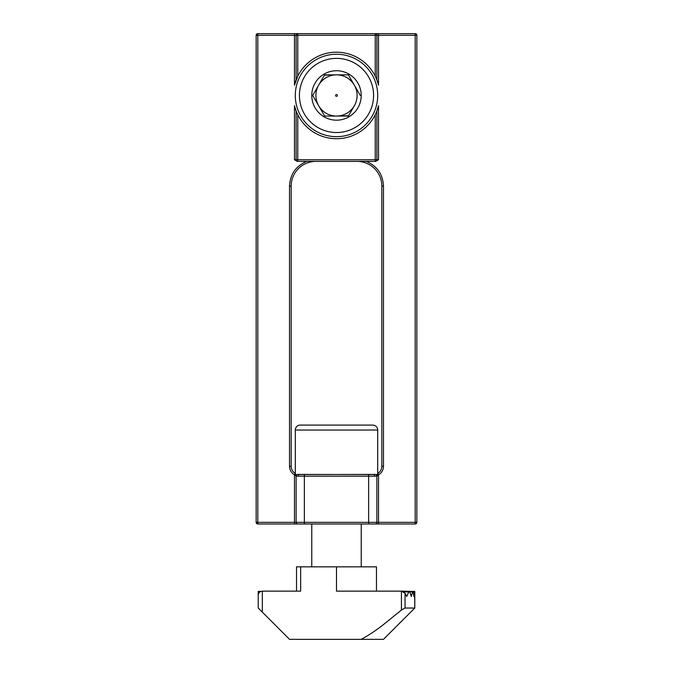<?xml version="1.0" encoding="UTF-8"?>
<svg xmlns="http://www.w3.org/2000/svg" width="673" height="673" viewBox="0 0 673 673"><rect width="100%" height="100%" fill="white"/><g stroke="black" fill="none" stroke-linecap="round" stroke-linejoin="round"><path stroke-width="1.01" d="M336.5 54.252A41.204 41.204 0 0 1 377.704 95.457A41.204 41.204 0 0 1 336.5 136.661A41.204 41.204 0 0 1 295.296 95.457A41.204 41.204 0 0 1 336.5 54.252M299.418 95.457A37.082 37.082 0 0 1 336.5 58.374A37.082 37.082 0 0 1 373.582 95.457A37.082 37.082 0 0 1 336.5 132.539A37.082 37.082 0 0 1 299.418 95.457M324.941 116.059L348.395 116.059L354.343 105.754A20.602 20.602 0 0 1 318.666 105.762A20.602 20.602 0 0 1 336.5 74.854L348.395 74.854L360.291 95.457M311.776 95.457A24.724 24.724 0 0 0 336.5 120.181A24.724 24.724 0 0 0 361.224 95.457A24.724 24.724 0 0 0 336.5 70.732A24.724 24.724 0 0 0 311.776 95.457M324.605 116.059L312.709 95.457L318.657 85.151M336.5 96.357A0.9 0.9 0 0 0 337.282 95.002A0.9 0.9 0 0 0 336.046 94.674A0.9 0.9 0 0 0 336.5 96.357M348.395 74.854L324.605 74.854L312.709 95.457M324.436 75.149L336.5 74.854A20.602 20.602 0 0 1 354.334 85.143L352.728 82.358M348.564 115.764L336.5 116.059M318.682 105.796L320.272 108.555M354.351 85.168A20.602 20.602 0 0 1 354.343 105.754M296.86 112.795A43.265 43.265 0 0 1 294.471 105.728L294.471 159.737L297.323 161.385L306.72 161.385C295.842 166.046 290.113 174.29 289.525 186.101L289.525 466.296C289.651 470.023 291.3 472.875 294.471 474.86L294.471 522.332L257.801 522.332L257.801 35.299L294.471 35.299L294.471 85.185A43.265 43.265 0 0 1 296.381 79.271M296.389 79.237A43.265 43.265 0 0 1 296.793 78.27M297.474 76.781A43.265 43.265 0 0 1 375.231 76.175L376.88 79.927L376.88 35.299L415.199 35.299L415.199 522.332L378.529 522.332L378.529 474.86C381.7 472.883 383.349 470.032 383.475 466.296L383.475 186.101C382.887 174.282 377.149 166.046 366.28 161.385L375.677 161.385L378.529 159.737L378.529 105.728A43.265 43.265 0 0 1 376.619 111.642M376.14 78.11A43.265 43.265 0 0 1 378.529 85.185L376.88 79.927M376.611 111.668A43.265 43.265 0 0 1 376.207 112.643M375.526 114.132A43.265 43.265 0 0 1 297.769 114.738L296.12 110.986L296.12 159.737L294.471 159.737M415.199 523.981L415.199 522.332L416.848 522.332L416.848 35.299L416.848 522.332A1.649 1.649 0 0 1 415.199 523.981L368.636 523.981L378.529 523.981L378.529 522.332L376.88 522.332L376.88 476.047L378.529 474.86L377.704 473.43C380.346 471.79 381.717 469.409 381.827 466.296L381.827 186.101A24.724 24.724 0 0 0 357.102 161.385L315.898 161.385A24.724 24.724 0 0 0 291.173 186.101L289.525 186.101M415.199 33.65A1.649 1.649 0 0 1 416.848 35.299L415.199 35.299L415.199 33.65A1.649 1.649 0 0 1 416.848 35.299A1.649 1.649 -0 0 0 415.199 33.65L375.231 33.65L378.529 33.65L378.529 85.185M294.471 85.185L297.769 76.175L297.769 35.299L296.12 35.299L296.12 79.927M375.231 76.175L375.231 33.65L297.769 33.65A1.649 1.649 0 0 0 296.12 35.299L294.471 35.299L294.471 33.65L297.769 33.65L257.801 33.65A1.649 1.649 0 0 0 256.152 35.299L256.152 522.332A1.649 1.649 -0 0 0 257.801 523.981L304.364 523.981L294.471 523.981L294.471 522.332L296.12 522.332A1.649 1.649 0 0 0 297.769 523.981A1.649 1.649 0 0 1 296.12 522.332L296.12 476.047A1.649 1.649 0 0 1 298.046 474.415L373.582 474.532A1.649 1.237 90 0 1 374.819 476.181L368.636 476.181L368.636 522.332L376.88 522.332A1.649 1.649 0 0 1 375.231 523.981A1.649 1.649 0 0 0 376.88 522.332M291.173 186.101L291.173 466.296C291.283 469.401 292.654 471.781 295.296 473.43L294.471 474.86L296.12 476.047L298.181 476.181A1.649 1.237 -90 0 1 299.418 474.532L374.954 474.415A1.649 1.649 0 0 1 376.88 476.047L374.819 476.181M375.677 161.385L297.323 161.385M294.471 105.728L296.12 110.986M376.88 110.986L375.231 114.738L375.231 159.737L376.88 159.737L376.88 110.986L378.529 105.728M304.364 523.981L368.636 523.981L368.636 522.332L304.364 522.332L304.364 523.981M256.152 522.332L257.801 523.981L257.801 522.332L256.152 522.332M256.152 35.299L257.801 33.65L257.801 35.299L256.152 35.299M376.88 35.299A1.649 1.649 0 0 0 375.231 33.65A1.649 1.649 0 0 1 376.88 35.299L297.769 35.299L297.769 33.65A1.649 1.649 0 0 0 296.12 35.299M297.769 114.738L297.769 161.385A1.649 1.649 0 0 1 296.12 159.737L375.231 159.737L375.231 161.385A1.649 1.649 0 0 0 376.88 159.737A1.649 1.649 0 0 1 375.231 161.385M377.704 430.03L295.296 430.03A4.947 4.947 0 0 1 300.242 425.092L372.758 425.092A4.947 4.947 0 0 1 377.704 430.03L377.704 474.532L375.896 474.532M297.104 474.532L295.296 474.532L295.296 430.03M289.525 639.35L262.335 612.152L262.335 591.138L300.654 591.138L300.654 566.834L336.5 566.834L336.5 591.138L401.428 591.138L401.428 610.075L382.045 625.73C374.44 631.476 367.483 636.01 361.174 639.35L289.525 639.35M262.335 591.138C259.845 591.407 258.474 592.778 258.213 595.26L258.213 608.039L262.335 612.152M361.174 639.35L383.475 639.35L414.787 608.039L405.037 608.039L401.428 610.075M403.8 591.895L408.805 591.895L406.719 596.497L405.037 593.266L401.428 591.138L412.137 591.416M376.468 566.834L376.468 591.138L376.468 566.834L336.5 566.834M271.572 591.138L296.532 591.138L296.532 566.834L300.654 566.834M260.863 591.416L258.213 591.416L260.863 591.416L258.213 591.416L258.213 596.497M414.787 591.895L414.787 608.039L414.652 591.895L413.937 596.497L413.104 591.895L412.574 591.895L411.312 596.497L409.731 591.895L414.787 591.895L414.787 591.416M408.805 591.895L409.731 591.895L408.805 591.895M381.827 186.101L383.475 186.101M381.827 466.296L383.475 466.296M291.173 466.296L289.525 466.296M378.529 159.737L376.88 159.737M297.769 523.981A1.649 1.649 0 0 1 296.12 522.332L304.364 522.332L304.364 476.181L298.181 476.181M297.769 161.385A1.649 1.649 0 0 1 296.12 159.737M368.636 474.532L368.636 476.181L304.364 476.181L304.364 474.532M405.037 608.039L405.037 593.266M258.213 591.895L259.955 591.895M361.224 566.834L361.224 523.981M311.776 566.834L311.776 523.981M409.285 591.416L402.9 591.416M412.852 591.416L414.576 591.416"/></g></svg>
